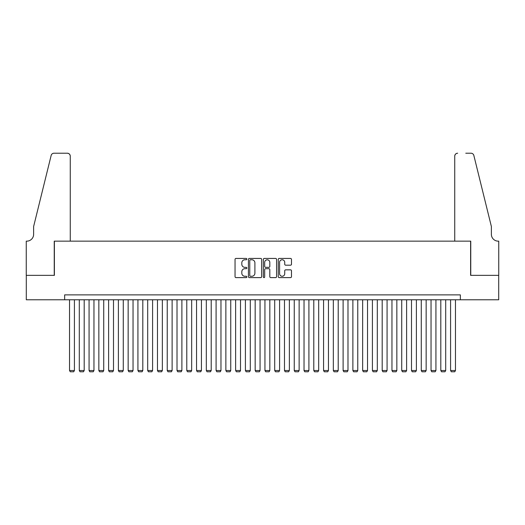 <?xml version="1.0" encoding="UTF-8"?>
<svg xmlns="http://www.w3.org/2000/svg" width="525" height="525" viewBox="0 0 525 525"><rect width="100%" height="100%" fill="white"/><g stroke="black" fill="none" stroke-linecap="round" stroke-linejoin="round"><path stroke-width="0.79" d="M246.868 259.101A0.669 0.669 0 0 0 246.199 258.431L236.007 258.431A0.958 0.958 0 0 0 235.049 259.389L235.049 276.649A0.958 0.958 0 0 0 236.007 277.613L246.199 277.613A0.669 0.669 0 0 0 246.868 276.938A0.669 0.669 0 0 0 246.199 276.268L244.88 276.268A3.071 3.071 0 0 1 241.808 273.197L241.808 271.76A3.071 3.071 0 0 1 244.88 268.688L246.199 268.688A0.669 0.669 0 0 0 246.868 268.019A0.669 0.669 0 0 0 246.199 267.35L244.88 267.35A3.071 3.071 0 0 1 241.808 264.278L241.808 262.841A3.071 3.071 0 0 1 244.88 259.77L246.199 259.77A0.669 0.669 0 0 0 246.868 259.101M290.528 265.191A0.958 0.958 0 0 0 291.487 264.233L291.487 259.389A0.958 0.958 0 0 0 290.528 258.431L279.208 258.431A0.958 0.958 0 0 0 278.25 259.389L278.25 276.649A0.958 0.958 0 0 0 279.208 277.613L290.528 277.613A0.958 0.958 0 0 0 291.487 276.649L291.487 270.802A0.958 0.958 0 0 0 290.528 269.843L285.685 269.843A0.958 0.958 0 0 0 284.727 270.802L284.727 273.702A2.566 2.566 0 0 1 282.161 276.268A2.566 2.566 0 0 1 279.595 273.702L279.595 262.336A2.566 2.566 0 0 1 282.161 259.77A2.566 2.566 0 0 1 284.727 262.336L284.727 264.233A0.958 0.958 0 0 0 285.685 265.191L290.528 265.191M64.647 299.775L26.296 299.775L26.296 275.349L54.39 275.349L54.39 241.152L470.61 241.152L470.61 275.349L498.704 275.349L498.704 299.775L460.353 299.775L460.353 294.886L64.647 294.886L64.647 299.775L460.353 299.775M261.66 259.389A0.958 0.958 0 0 0 260.702 258.431L249.388 258.431A0.958 0.958 0 0 0 248.423 259.389L248.423 276.649A0.958 0.958 0 0 0 249.388 277.613L260.702 277.613A0.958 0.958 0 0 0 261.66 276.649L261.66 259.389M264.298 258.431L275.612 258.431A0.958 0.958 0 0 1 276.577 259.389L276.577 276.649A0.958 0.958 0 0 1 275.612 277.613L270.769 277.613A0.958 0.958 0 0 1 269.811 276.649L269.811 269.653A0.958 0.958 0 0 0 268.853 268.688L265.643 268.688A0.958 0.958 0 0 0 264.679 269.653L264.679 276.938A0.669 0.669 0 0 1 264.009 277.613A0.669 0.669 0 0 1 263.34 276.938L263.34 259.389A0.958 0.958 0 0 1 264.298 258.431M250.438 259.77A0.669 0.669 0 0 0 249.769 260.446L249.769 275.599A0.669 0.669 0 0 0 250.438 276.268L251.829 276.268A3.071 3.071 0 0 0 254.901 273.197L254.901 262.841A3.071 3.071 0 0 0 251.829 259.77L250.438 259.77M269.811 262.388A2.566 2.566 0 0 0 267.245 259.822A2.566 2.566 0 0 0 264.679 262.388L264.679 266.392A0.958 0.958 0 0 0 265.643 267.35L268.853 267.35A0.958 0.958 0 0 0 269.811 266.392L269.811 262.388M74.419 299.775L74.419 370.512L69.536 370.512L69.536 299.775M74.419 370.512L73.684 371.785L70.265 371.785L69.536 370.512M70.265 241.152L70.265 156.148A2.933 2.933 0 0 0 67.338 153.215L53.996 153.215A2.933 2.933 0 0 0 51.155 155.446L33.626 226.498L33.626 234.314A6.838 6.838 0 0 1 26.788 241.152L26.25 241.152L26.25 275.349L54.246 275.349L54.246 241.152L70.265 241.152L70.265 156.148C70.081 154.383 69.103 153.405 67.338 153.215L59.227 153.215M51.155 155.446C51.896 153.838 51.896 153.838 51.155 155.446C51.896 153.838 51.896 153.838 51.155 155.446M33.626 234.314A6.838 6.838 0 0 1 26.788 241.152M454.735 241.152L454.735 156.148L454.735 241.152L470.754 241.152L470.754 275.349L498.75 275.349L498.75 241.152L498.212 241.152A6.838 6.838 0 0 1 491.374 234.314A6.838 6.838 0 0 0 498.212 241.152M485.999 204.711L473.845 155.446L491.374 226.498L491.374 234.314M465.773 153.215L471.004 153.215A2.933 2.933 0 0 1 473.845 155.446C473.104 153.838 473.104 153.838 473.845 155.446C473.104 153.838 473.104 153.838 473.845 155.446M457.662 153.215A2.933 2.933 0 0 0 454.735 156.148C454.919 154.383 455.897 153.405 457.662 153.215M84.19 299.775L84.19 370.512L79.301 370.512L79.301 299.775M84.19 370.512L83.455 371.785L80.036 371.785L79.301 370.512M93.962 299.775L93.962 370.512L89.073 370.512L89.073 299.775M93.962 370.512L93.227 371.785L89.808 371.785L89.073 370.512M103.727 299.775L103.727 370.512L98.844 370.512L98.844 299.775M103.727 370.512L102.998 371.785L99.579 371.785L98.844 370.512M113.498 299.775L113.498 370.512L108.616 370.512L108.616 299.775M113.498 370.512L112.77 371.785L109.351 371.785L108.616 370.512M123.27 299.775L123.27 370.512L118.388 370.512L118.388 299.775M123.27 370.512L122.535 371.785L119.116 371.785L118.388 370.512M133.042 299.775L133.042 370.512L128.159 370.512L128.159 299.775M133.042 370.512L132.307 371.785L128.888 371.785L128.159 370.512M142.813 299.775L142.813 370.512L137.924 370.512L137.924 299.775M142.813 370.512L142.078 371.785L138.659 371.785L137.924 370.512M152.585 299.775L152.585 370.512L147.696 370.512L147.696 299.775M152.585 370.512L151.85 371.785L148.431 371.785L147.696 370.512M162.35 299.775L162.35 370.512L157.467 370.512L157.467 299.775M162.35 370.512L161.621 371.785L158.202 371.785L157.467 370.512M172.121 299.775L172.121 370.512L167.239 370.512L167.239 299.775M172.121 370.512L171.393 371.785L167.974 371.785L167.239 370.512M181.893 299.775L181.893 370.512L177.01 370.512L177.01 299.775M181.893 370.512L181.158 371.785L177.739 371.785L177.01 370.512M191.664 299.775L191.664 370.512L186.782 370.512L186.782 299.775M191.664 370.512L190.929 371.785L187.51 371.785L186.782 370.512M201.436 299.775L201.436 370.512L196.547 370.512L196.547 299.775M201.436 370.512L200.701 371.785L197.282 371.785L196.547 370.512M211.207 299.775L211.207 370.512L206.318 370.512L206.318 299.775M211.207 370.512L210.473 371.785L207.053 371.785L206.318 370.512M220.973 299.775L220.973 370.512L216.09 370.512L216.09 299.775M220.973 370.512L220.244 371.785L216.825 371.785L216.09 370.512M230.744 299.775L230.744 370.512L225.862 370.512L225.862 299.775M230.744 370.512L230.016 371.785L226.597 371.785L225.862 370.512M240.516 299.775L240.516 370.512L235.633 370.512L235.633 299.775M240.516 370.512L239.781 371.785L236.362 371.785L235.633 370.512M250.287 299.775L250.287 370.512L245.405 370.512L245.405 299.775M250.287 370.512L249.552 371.785L246.133 371.785L245.405 370.512M260.059 299.775L260.059 370.512L255.17 370.512L255.17 299.775M260.059 370.512L259.324 371.785L255.905 371.785L255.17 370.512M269.83 299.775L269.83 370.512L264.941 370.512L264.941 299.775M269.83 370.512L269.095 371.785L265.676 371.785L264.941 370.512M279.595 299.775L279.595 370.512L274.713 370.512L274.713 299.775M279.595 370.512L278.867 371.785L275.448 371.785L274.713 370.512M289.367 299.775L289.367 370.512L284.484 370.512L284.484 299.775M289.367 370.512L288.638 371.785L285.219 371.785L284.484 370.512M299.138 299.775L299.138 370.512L294.256 370.512L294.256 299.775M299.138 370.512L298.403 371.785L294.984 371.785L294.256 370.512M308.91 299.775L308.91 370.512L304.027 370.512L304.027 299.775M308.91 370.512L308.175 371.785L304.756 371.785L304.027 370.512M318.682 299.775L318.682 370.512L313.793 370.512L313.793 299.775M318.682 370.512L317.947 371.785L314.527 371.785L313.793 370.512M328.453 299.775L328.453 370.512L323.564 370.512L323.564 299.775M328.453 370.512L327.718 371.785L324.299 371.785L323.564 370.512M338.218 299.775L338.218 370.512L333.336 370.512L333.336 299.775M338.218 370.512L337.49 371.785L334.071 371.785L333.336 370.512M347.99 299.775L347.99 370.512L343.107 370.512L343.107 299.775M347.99 370.512L347.261 371.785L343.842 371.785L343.107 370.512M357.761 299.775L357.761 370.512L352.879 370.512L352.879 299.775M357.761 370.512L357.026 371.785L353.607 371.785L352.879 370.512M367.533 299.775L367.533 370.512L362.65 370.512L362.65 299.775M367.533 370.512L366.798 371.785L363.379 371.785L362.65 370.512M377.304 299.775L377.304 370.512L372.415 370.512L372.415 299.775M377.304 370.512L376.569 371.785L373.15 371.785L372.415 370.512M387.076 299.775L387.076 370.512L382.187 370.512L382.187 299.775M387.076 370.512L386.341 371.785L382.922 371.785L382.187 370.512M396.841 299.775L396.841 370.512L391.958 370.512L391.958 299.775M396.841 370.512L396.113 371.785L392.693 371.785L391.958 370.512M406.613 299.775L406.613 370.512L401.73 370.512L401.73 299.775M406.613 370.512L405.884 371.785L402.465 371.785L401.73 370.512M416.384 299.775L416.384 370.512L411.502 370.512L411.502 299.775M416.384 370.512L415.649 371.785L412.23 371.785L411.502 370.512M426.156 299.775L426.156 370.512L421.273 370.512L421.273 299.775M426.156 370.512L425.421 371.785L422.002 371.785L421.273 370.512M435.927 299.775L435.927 370.512L431.038 370.512L431.038 299.775M435.927 370.512L435.192 371.785L431.773 371.785L431.038 370.512M445.699 299.775L445.699 370.512L440.81 370.512L440.81 299.775M445.699 370.512L444.964 371.785L441.545 371.785L440.81 370.512M455.464 299.775L455.464 370.512L450.581 370.512L450.581 299.775M455.464 370.512L454.735 371.785L451.316 371.785L450.581 370.512"/></g></svg>
